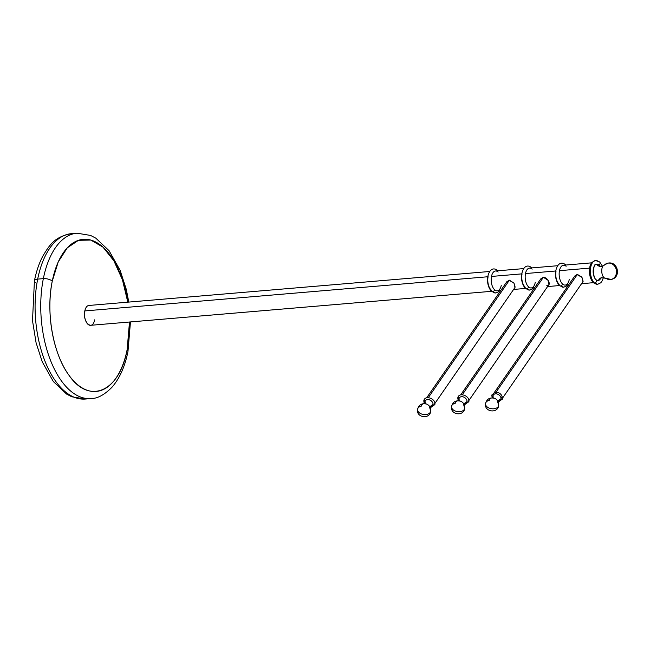 <?xml version="1.0" encoding="UTF-8"?>
<svg xmlns="http://www.w3.org/2000/svg" width="650" height="650" viewBox="0 0 650 650"><rect width="100%" height="100%" fill="white"/><g stroke="black" fill="none" stroke-linecap="round" stroke-linejoin="round"><path stroke-width="0.97" d="M595.611 260.504L599.739 262.072A1.991 1.487 132.5 0 1 598.878 265.037A1.991 1.487 -47.5 0 0 599.739 262.072A1.991 1.487 -47.5 0 0 598.747 261.771A11.952 6.175 85.2 0 0 595.611 260.504A11.952 6.175 85.2 0 0 590.419 269.904A11.952 6.175 85.2 0 0 594.498 283.051A1.991 1.487 132.5 0 1 593.507 282.75A1.991 1.487 -47.5 0 0 594.498 283.051A11.952 6.175 85.2 0 0 597.634 284.318A11.952 6.175 -94.8 0 1 594.498 283.051A11.952 6.175 -94.8 0 1 590.419 269.904A11.952 6.175 -94.8 0 1 595.611 260.504C588.543 263.096 590.078 267.467 589.509 272.951C589.891 277.192 591.224 280.451 593.507 282.75L597.634 284.318L600.844 282.75L602.452 280.402L603.403 277.517M595.961 279.646A8.198 4.233 85.2 0 1 593.149 270.871A8.198 4.233 85.2 0 1 596.472 264.209A6.638 5.671 -101.5 0 0 601.892 266.402A6.638 5.671 78.5 0 1 596.472 264.209A8.198 4.233 85.2 0 1 598.878 265.037A8.198 4.233 85.2 0 1 599.788 266.118A8.198 4.233 85.2 0 0 598.878 265.037A8.198 4.233 85.2 0 0 596.472 264.209A8.198 4.233 85.2 0 0 595.408 264.721C593.596 263.583 592.183 277.526 596.196 279.809A1.991 1.487 132.5 0 1 596.334 281.734A1.991 1.487 132.5 0 1 594.498 283.051A1.991 1.487 -47.5 0 0 596.334 281.734A1.991 1.487 -47.5 0 0 596.196 279.809A1.991 1.487 -47.5 0 0 595.961 279.646A1.991 1.487 132.5 0 1 596.196 279.809L596.724 280.199A8.198 4.233 85.2 0 0 598.366 280.475A8.198 4.233 85.2 0 0 600.803 278.078A8.198 4.233 85.2 0 1 598.366 280.475A6.638 5.671 78.5 0 1 602.046 277.517A6.638 5.671 -101.5 0 0 598.366 280.475A8.198 4.233 85.2 0 1 596.318 279.939A8.198 4.233 85.2 0 0 596.724 280.199M485.534 403.553C486.809 399.002 489.751 397.231 494.358 398.231A4.956 3.591 34.6 0 0 489.312 400.335A6.638 4.298 8 0 0 485.534 403.553A6.638 4.298 8 0 0 489.515 408.233A6.638 4.298 8 0 0 498.688 405.397A6.638 4.298 8 0 0 498.371 403.609A4.956 3.591 34.6 0 0 497.161 400.164L497.169 400.173A4.956 3.591 34.6 0 0 494.358 398.231A4.956 3.591 34.6 0 1 497.161 400.164L498.688 405.397A6.638 4.298 -172 0 1 489.515 408.233A6.638 4.298 -172 0 1 485.534 403.553C483.941 411.97 497.876 413.944 498.688 405.397M493.594 393.559A4.981 3.608 34.6 0 0 493.139 394.745A4.981 3.608 34.6 0 0 493.122 395.46A4.981 3.608 34.6 0 1 493.139 394.745A0.999 0.642 8 0 0 491.766 395.176A0.999 0.642 8 0 0 493.001 395.956A4.371 3.169 -145.4 0 0 493.074 397.142A4.371 3.169 -145.4 0 1 493.001 395.956A6.638 4.298 -172 0 1 493.082 397.126L493.082 397.126A6.638 4.298 8 0 0 493.001 395.956A4.371 3.169 -145.4 0 1 497.461 394.103A4.371 3.169 -145.4 0 1 500.988 398.84A6.638 4.298 8 0 0 498.095 401.594A6.638 4.298 -172 0 1 500.988 398.84A0.999 0.642 8 0 0 502.84 398.734A0.999 0.642 8 0 0 502.247 398.036A4.981 3.608 34.6 0 1 501.776 399.238A4.981 3.608 34.6 0 0 501.792 399.222A4.981 3.608 34.6 0 0 502.247 398.036A4.981 3.608 34.6 0 0 495.974 392.299L577.371 274.406L574.754 276.014L493.594 393.559A4.981 3.608 34.6 0 1 495.974 392.299L577.371 274.406L581.783 277.071L583.123 281.328M498.623 400.977A4.371 3.169 -145.4 0 0 500.988 398.84A4.371 3.169 -145.4 0 1 498.298 401.001A4.371 3.169 -145.4 0 0 498.331 401.001L498.054 401.822M502.125 396.549L501.004 398.174L502.125 396.549M502.515 398.166L582.952 281.669L581.986 277.363L576.891 274.487M523.778 268.596L495.527 270.985A9.961 5.143 85.2 0 0 491.489 276.445L521.714 273.877L491.489 276.445A9.961 5.143 85.2 0 0 494.601 289.778A1.991 1.487 132.5 0 1 492.546 291.696A1.991 1.487 132.5 0 1 491.554 291.395A1.991 1.487 -47.5 0 1 491.205 290.071A9.961 5.143 -94.8 0 1 488.093 276.729M489.791 271.473L88.855 305.467A9.961 5.143 85.2 0 0 84.817 310.928L487.736 276.762L84.817 310.928A9.961 5.143 85.2 0 0 90.537 325.317L491.481 291.322M498.144 272.041A9.961 5.143 85.2 0 0 491.489 276.445A9.961 5.143 85.2 0 0 494.601 289.778A9.961 5.143 85.2 0 0 497.209 290.834L500.744 290.534M557.765 265.712L529.514 268.109A9.961 5.143 85.2 0 0 525.476 273.561L555.701 270.993L525.476 273.561A9.961 5.143 85.2 0 0 528.588 286.902A1.991 1.487 132.5 0 1 526.533 288.819A1.991 1.487 132.5 0 1 525.541 288.511A1.991 1.487 -47.5 0 1 525.184 287.186A9.961 5.143 -94.8 0 1 522.072 273.845M508.918 280.248L513.809 282.831L515.158 287.097M591.744 262.827L563.501 265.224A9.961 5.143 85.2 0 0 559.455 270.676L589.688 268.117L559.455 270.676A9.961 5.143 85.2 0 0 562.567 284.017A1.991 1.487 132.5 0 1 560.511 285.935A1.991 1.487 132.5 0 1 559.528 285.626A1.991 1.487 -47.5 0 1 559.171 284.302A9.961 5.143 -94.8 0 1 556.059 270.969M532.122 269.157A9.961 5.143 85.2 0 0 525.476 273.561A9.961 5.143 85.2 0 0 528.588 286.902A9.961 5.143 85.2 0 0 531.196 287.95L534.722 287.649M542.904 277.371L543.392 277.29C548.186 277.396 551.842 286.098 546.829 285.464M566.109 266.281A9.961 5.143 85.2 0 0 559.455 270.676A9.961 5.143 85.2 0 0 562.567 284.017A9.961 5.143 85.2 0 0 565.183 285.074L568.709 284.773M468.869 400.554L548.966 284.554L547.999 280.248L543.392 277.29L462.296 394.745L543.392 277.29L540.776 278.891L460.679 394.899M434.891 403.439L514.987 287.43L514.02 283.132L509.405 280.174L428.309 397.629L509.405 280.174L506.789 281.775L426.692 397.784M464.303 404.926L468.861 401.619A0.999 0.642 -172 0 1 467.009 401.724A4.371 3.169 -145.4 0 0 463.474 396.979A4.371 3.169 -145.4 0 0 459.014 398.84A0.999 0.642 -172 0 1 457.779 398.052A0.999 0.642 8 0 0 459.014 398.84A4.371 3.169 -145.4 0 0 459.095 400.026A4.371 3.169 -145.4 0 1 459.014 398.84A6.638 4.298 -172 0 1 459.095 400.002A6.638 4.298 8 0 0 459.095 400.002A6.638 4.298 8 0 0 459.014 398.84A4.371 3.169 -145.4 0 1 463.474 396.979A4.371 3.169 -145.4 0 1 467.009 401.724A0.999 0.642 8 0 0 468.861 401.619A0.999 0.642 8 0 0 468.26 400.912M459.16 397.629A0.999 0.642 8 0 0 457.779 398.052L458.209 400.717M464.067 404.698L464.344 403.877A4.371 3.169 -145.4 0 1 464.319 403.877A4.371 3.169 -145.4 0 0 467.009 401.724A6.638 4.298 8 0 0 464.108 404.479A6.638 4.298 -172 0 1 467.009 401.724A4.371 3.169 -145.4 0 1 464.636 403.853M430.316 407.802L434.874 404.503A0.999 0.642 -172 0 1 433.022 404.609A4.371 3.169 -145.4 0 0 429.496 399.864A4.371 3.169 -145.4 0 0 425.035 401.724A0.999 0.642 -172 0 1 423.8 400.936A0.999 0.642 8 0 0 425.035 401.724A4.371 3.169 -145.4 0 0 425.108 402.911A4.371 3.169 -145.4 0 1 425.035 401.724A6.638 4.298 -172 0 1 425.108 402.886L425.108 402.886A6.638 4.298 8 0 0 425.035 401.724A4.371 3.169 -145.4 0 1 429.496 399.864A4.371 3.169 -145.4 0 1 433.022 404.609A0.999 0.642 8 0 0 434.874 404.503A0.999 0.642 8 0 0 434.273 403.796M425.173 400.514A0.999 0.642 8 0 0 423.8 400.936L424.231 403.601M430.089 407.582L430.365 406.762A4.371 3.169 -145.4 0 1 430.332 406.762A4.371 3.169 -145.4 0 0 433.022 404.609A6.638 4.298 8 0 0 430.129 407.363A6.638 4.298 -172 0 1 433.022 404.609A4.371 3.169 -145.4 0 1 430.657 406.738M460.371 401.107C455.764 400.108 452.831 401.887 451.555 406.429A6.638 4.298 8 0 1 455.325 403.219A4.956 3.591 34.6 0 1 460.371 401.107A4.956 3.591 34.6 0 1 463.174 403.041A4.956 3.591 34.6 0 1 464.384 406.494A6.638 4.298 8 0 1 464.701 408.281A6.638 4.298 -172 0 1 455.528 411.117A6.638 4.298 -172 0 1 451.555 406.429A6.638 4.298 8 0 0 455.528 411.117A6.638 4.298 8 0 0 464.701 408.281L463.182 403.057A4.956 3.591 34.6 0 0 460.371 401.107L458.469 400.879L459.176 400.311M426.392 403.991C421.785 402.992 418.844 404.771 417.568 409.313A6.638 4.298 8 0 1 421.338 406.104A4.956 3.591 34.6 0 1 426.392 403.991A4.956 3.591 34.6 0 1 429.187 405.925A4.956 3.591 34.6 0 1 430.398 409.37A6.638 4.298 8 0 1 430.714 411.166A6.638 4.298 -172 0 1 421.549 414.001A6.638 4.298 -172 0 1 417.568 409.313A6.638 4.298 8 0 0 421.549 414.001A6.638 4.298 8 0 0 430.714 411.166L429.203 405.941A4.956 3.591 34.6 0 0 426.392 403.991L424.491 403.756L425.189 403.195M616.444 270.733A8.296 7.093 -101.5 0 0 607.709 263.201A8.296 7.093 -101.5 0 0 604.476 264.981A6.752 3.486 -94.8 0 0 603.241 265.728L607.709 263.201A8.296 7.093 78.5 0 1 616.444 270.733A8.296 7.093 78.5 0 1 611.024 279.459A8.296 7.093 -101.5 0 0 616.444 270.733M600.836 277.932L604.273 277.883A6.752 3.486 -94.8 0 0 606.036 278.379A8.296 7.093 -101.5 0 0 611.024 279.459L604.273 277.883A6.752 3.486 -94.8 0 1 601.778 271.976A6.752 3.486 -94.8 0 1 603.241 265.728L601.892 266.402L599.641 266.021L599.95 266.402M604.273 277.883A6.752 3.486 -94.8 0 1 601.778 271.976A6.752 3.486 -94.8 0 1 603.241 265.728M569.221 279.614A9.961 5.143 85.2 0 1 562.567 284.017A1.991 1.487 -47.5 0 1 560.511 285.935A11.952 6.175 85.2 0 0 563.648 287.194A11.952 6.175 -94.8 0 1 560.511 285.935A1.991 1.487 -47.5 0 1 559.528 285.626C551.298 276.9 556.847 257.156 565.752 264.956A1.991 1.487 132.5 0 1 565.825 265.029A1.991 1.487 -47.5 0 0 565.752 264.956A1.991 1.487 -47.5 0 0 565.752 264.948L565.833 265.029M535.234 282.498A9.961 5.143 85.2 0 1 528.588 286.902A1.991 1.487 -47.5 0 1 526.533 288.819A11.952 6.175 85.2 0 0 529.669 290.079A11.952 6.175 -94.8 0 1 526.533 288.819A1.991 1.487 -47.5 0 1 525.541 288.511C517.319 279.784 522.86 260.041 531.773 267.832A1.991 1.487 132.5 0 1 531.846 267.906A1.991 1.487 -47.5 0 0 531.773 267.832A1.991 1.487 -47.5 0 0 531.765 267.832L531.846 267.906M501.256 285.382A9.961 5.143 85.2 0 1 494.601 289.778A1.991 1.487 -47.5 0 1 492.546 291.696A11.952 6.175 85.2 0 0 495.682 292.963A11.952 6.175 -94.8 0 1 492.546 291.696A1.991 1.487 -47.5 0 1 491.554 291.395C483.332 282.661 488.881 262.917 497.786 270.717A1.991 1.487 132.5 0 1 497.859 270.79A1.991 1.487 -47.5 0 0 497.786 270.717A1.991 1.487 -47.5 0 0 497.786 270.709L497.868 270.79M52.268 281.125C45.671 312.276 53.056 353.941 68.949 375.213C89.229 405.145 119.633 391.796 127.132 349.659L129.496 322.01A76.343 39.431 85.2 0 1 127.132 349.659A6.638 2.779 11.3 0 1 127.977 351.439A6.638 2.779 -168.7 0 0 127.132 349.659A76.343 39.431 85.2 0 1 76.123 383.386A76.343 39.431 85.2 0 1 52.268 281.125A6.638 2.779 -168.7 0 0 43.347 278.631A6.638 2.779 11.3 0 1 52.268 281.125L58.248 261.885L67.283 247.821L78.487 240.305L90.781 240.061L102.968 247.122L113.864 260.788L122.428 279.752L127.814 302.169A76.343 39.431 85.2 0 0 90.781 240.061A76.343 39.431 85.2 0 0 52.268 281.125M94.583 319.865C92.601 331.581 82.233 322.091 84.817 310.928M130.463 321.929L127.977 351.439C124.954 366.608 119.567 378.601 111.816 387.424C104.301 394.908 97.378 398.621 91.049 398.556A82.981 42.859 -94.8 0 1 43.347 278.631A82.981 42.859 -94.8 0 1 77.025 233.188L90.626 235.446L95.81 238.16L109.054 250.672L120.144 270.376L126.327 289.502L128.781 302.088M34.426 280.792C36.27 271.562 39.032 263.396 42.729 256.295C49.351 245.31 54.389 236.722 71.362 233.667A82.981 42.859 85.2 0 0 37.684 279.11L43.347 278.631A82.981 42.859 -94.8 0 1 77.025 233.188L71.362 233.667A82.981 42.859 85.2 0 0 37.684 279.11A82.981 42.859 85.2 0 0 85.377 399.035A82.981 42.859 85.2 0 0 88.197 398.613A82.981 42.859 85.2 0 1 85.377 399.035L91.049 398.556A82.981 42.859 -94.8 0 1 43.347 278.631L37.684 279.11A82.981 42.859 85.2 0 0 85.377 399.035L71.776 396.776L66.593 394.071L53.349 381.558L42.258 361.855L36.075 342.721L32.5 320.678L34.426 280.792A6.638 2.779 11.3 0 1 37.684 279.11A6.638 2.779 -168.7 0 0 34.426 280.792A6.638 2.779 -168.7 0 0 35.271 282.571M599.739 262.072L602.452 266.232M493.155 397.426L492.456 397.995L494.358 398.231M491.766 395.176L492.196 397.841M498.29 402.041L502.84 398.734M513.589 289.445L525.46 288.438M559.447 285.553L547.576 286.561M581.563 283.684L593.426 282.677M468.861 401.619C470.007 395.696 458.567 391.674 457.779 398.052M434.874 404.503C436.028 398.58 424.58 394.558 423.8 400.936M451.555 406.429C449.954 414.846 463.897 416.829 464.701 408.281M417.568 409.313C415.967 417.731 429.91 419.713 430.714 411.166M607.709 263.201C618.117 260.593 621.619 277.802 611.024 279.459M567.515 284.871L566.117 286.26L563.648 287.194L559.528 285.626M533.536 287.755L532.139 289.136L529.669 290.079L525.541 288.511M499.549 290.631L498.152 292.021L495.682 292.963L491.554 291.395"/></g></svg>
